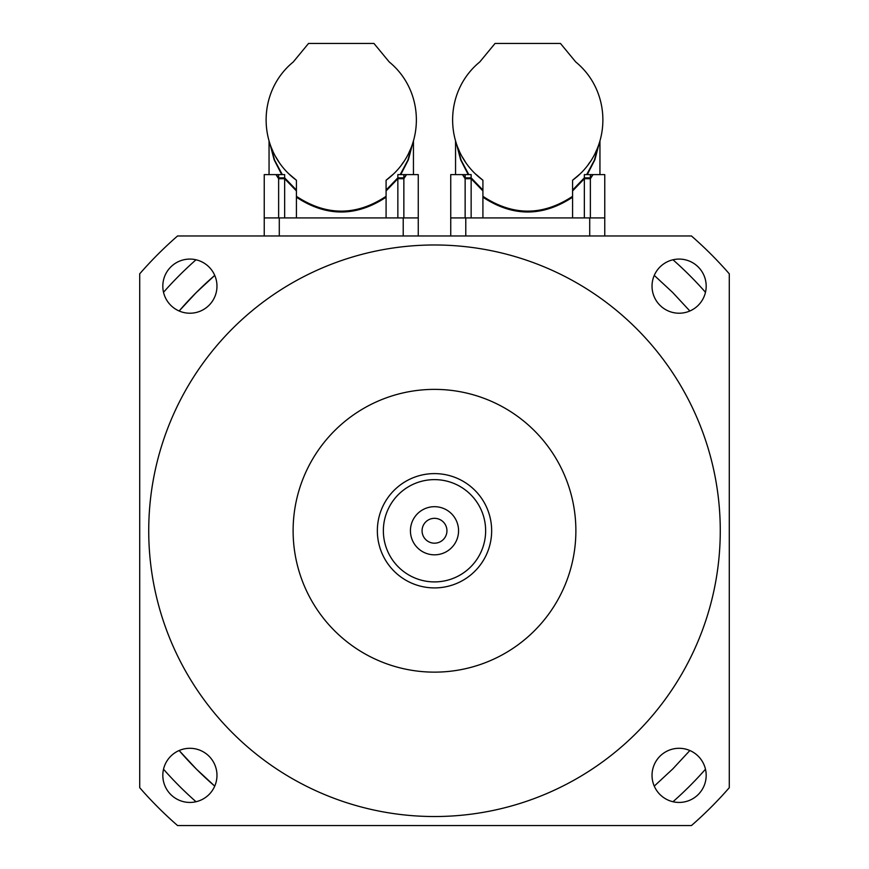 <?xml version="1.0" encoding="UTF-8"?>
<svg xmlns="http://www.w3.org/2000/svg" width="869" height="869" viewBox="0 0 869 869"><rect width="100%" height="100%" fill="white"/><g stroke="black" fill="none" stroke-linecap="round" stroke-linejoin="round"><path stroke-width="1.3" d="M458.56 530.763A24.06 24.06 0 0 1 422.464 551.598A24.06 24.06 0 0 1 422.464 509.918A24.06 24.06 0 0 1 458.56 530.763M446.938 530.763A12.438 12.438 0 0 0 428.287 519.988A12.438 12.438 0 0 0 428.287 541.528A12.438 12.438 0 0 0 446.938 530.763M485.641 530.763A51.141 51.141 0 0 1 408.93 575.05A51.141 51.141 0 0 1 408.93 486.477A51.141 51.141 0 0 1 485.641 530.763M491.658 530.763A57.158 57.158 0 0 0 405.921 481.263A57.158 57.158 0 0 0 405.921 580.253A57.158 57.158 0 0 0 491.658 530.763M575.875 530.763A141.375 141.375 0 0 1 363.807 653.195A141.375 141.375 0 0 1 363.807 408.321A141.375 141.375 0 0 1 575.875 530.763M652.032 775.365A27.069 27.069 0 0 1 679.113 748.296A27.069 27.069 0 0 1 706.182 775.365A27.069 27.069 0 0 1 679.113 802.435A27.069 27.069 0 0 1 652.032 775.365M162.818 286.151A27.069 27.069 0 0 1 189.887 259.081A27.069 27.069 0 0 1 216.968 286.151A27.069 27.069 0 0 1 189.887 313.22A27.069 27.069 0 0 1 162.818 286.151M162.818 775.365A27.069 27.069 0 0 1 189.887 748.296A27.069 27.069 0 0 1 216.968 775.365A27.069 27.069 0 0 1 189.887 802.435A27.069 27.069 0 0 1 162.818 775.365M652.032 286.151A27.069 27.069 0 0 1 679.113 259.081A27.069 27.069 0 0 1 706.182 286.151A27.069 27.069 0 0 1 679.113 313.22A27.069 27.069 0 0 1 652.032 286.151M720.271 530.763A285.771 285.771 0 0 1 291.615 778.244A285.771 285.771 0 0 1 291.615 283.272A285.771 285.771 0 0 1 720.271 530.763M729.287 273.822A391.05 391.05 0 0 0 691.442 235.966L177.558 235.966A391.05 391.05 0 0 0 139.713 273.822L139.713 787.694A391.05 391.05 0 0 0 177.558 825.55L691.442 825.55A391.05 391.05 0 0 0 729.287 787.694L729.287 273.822M689.856 750.523L672.823 768.891L654.259 786.119M214.741 786.119L196.372 769.087L179.144 750.523A336.9 336.9 0 0 0 214.741 786.119A336.9 336.9 0 0 1 179.144 750.523M179.144 310.993L196.177 292.636L214.741 275.397A336.9 336.9 0 0 0 179.144 310.993M654.259 275.397L672.628 292.429L689.856 310.993M163.524 292.288A360.972 360.972 0 0 1 196.025 259.777M705.476 769.228A360.972 360.972 0 0 1 672.975 801.739M672.975 259.777A360.972 360.972 0 0 1 705.476 292.288M196.025 801.739A360.972 360.972 0 0 1 163.524 769.228M393.103 174.321L386.086 180.231C425.549 151.26 426.288 92.244 389.225 61.949L373.952 43.45L308.538 43.45L293.277 61.949C256.203 92.244 256.952 151.26 296.416 180.231L289.095 174.039M269.118 141.115L269.379 141.973M275.929 157.115L276.429 157.973M278.819 161.764L275.755 156.811M272.779 150.967L271.628 148.284M270.378 145.014L274.626 160.189L282.316 174.604M410.32 149.598L408.962 152.575M403.401 162.199L401.923 164.284M281.73 174.604L274.137 159.798L269.901 143.624M296.416 190.93L284.652 178.71L278.634 178.732L275.973 174.604L278.634 177.863L284.652 177.841L296.416 190.061M385.945 196.416L386.086 197.187C356.192 216.935 326.309 216.935 296.416 197.187L296.546 196.416M386.086 190.061L397.85 177.841L403.857 177.863L406.518 174.604L403.857 178.732L397.85 178.71L386.086 190.93M412.601 143.624L408.365 159.809L400.772 174.604M400.185 174.604L407.865 160.2L412.341 144.395M296.416 180.231L296.416 196.318C326.309 216.066 356.192 216.066 386.086 196.318L386.086 180.231M405.997 174.604L397.85 174.604L397.85 177.841M264.241 235.966L264.241 217.923L418.261 217.923L418.261 174.604L406.518 174.604M403.857 177.863L403.857 174.604M403.857 217.923L403.857 178.732M397.85 178.71L397.85 217.923M386.064 197.089L386.064 196.329M386.086 217.923L386.086 197.187M296.416 217.923L296.416 197.187M296.438 196.329L296.438 197.089M278.634 177.863L278.634 174.604L276.505 174.604M284.652 177.841L284.652 174.604L278.634 174.604M284.652 217.923L284.652 178.71M278.634 217.923L278.634 178.732M275.973 174.604L264.241 174.604L264.241 217.923M418.261 217.923L418.261 235.966M579.601 174.321L572.584 180.231C612.058 151.26 612.797 92.244 575.723 61.949L560.462 43.45L495.048 43.45L479.775 61.949C442.701 92.244 443.451 151.26 482.914 180.231L475.604 174.039M455.617 141.115L455.877 141.973M462.427 157.115L462.927 157.973M465.317 161.764L462.254 156.811M459.288 150.967L458.126 148.284M456.888 145.014L461.135 160.189L468.815 174.604M596.818 149.598L595.461 152.575M589.899 162.199L588.422 164.284M468.228 174.604L460.635 159.798L456.399 143.624M482.914 190.93L471.15 178.71L465.143 178.732L462.482 174.604L465.143 177.863L471.15 177.841L482.914 190.061M572.454 196.416L572.584 197.187C542.691 216.935 512.808 216.935 482.914 197.187L483.055 196.416M572.584 190.061L584.348 177.841L590.366 177.863L593.027 174.604L590.366 178.732L584.348 178.71L572.584 190.93M599.099 143.624L594.863 159.809L587.27 174.604M586.684 174.604L594.374 160.2L598.839 144.395M482.914 180.231L482.914 196.318C512.808 216.066 542.691 216.066 572.584 196.318L572.584 180.231M592.495 174.604L584.348 174.604L584.348 177.841M450.739 235.966L450.739 217.923L604.759 217.923L604.759 174.604L593.027 174.604M590.366 177.863L590.366 174.604M590.366 217.923L590.366 178.732M584.348 178.71L584.348 217.923M572.562 197.089L572.562 196.329M572.584 217.923L572.584 197.187M482.914 217.923L482.914 197.187M482.936 196.329L482.936 197.089M465.143 177.863L465.143 174.604L463.003 174.604M471.15 177.841L471.15 174.604L465.143 174.604M471.15 217.923L471.15 178.71M465.143 217.923L465.143 178.732M462.482 174.604L450.739 174.604L450.739 217.923M604.759 217.923L604.759 235.966M279.286 217.923L279.286 235.966M403.216 217.923L403.216 235.966M465.784 217.923L465.784 235.966M589.714 217.923L589.714 235.966M413.448 174.604L413.448 140.919M269.053 174.604L269.053 140.919M599.947 174.604L599.947 140.919M455.552 174.604L455.552 140.919"/></g></svg>
